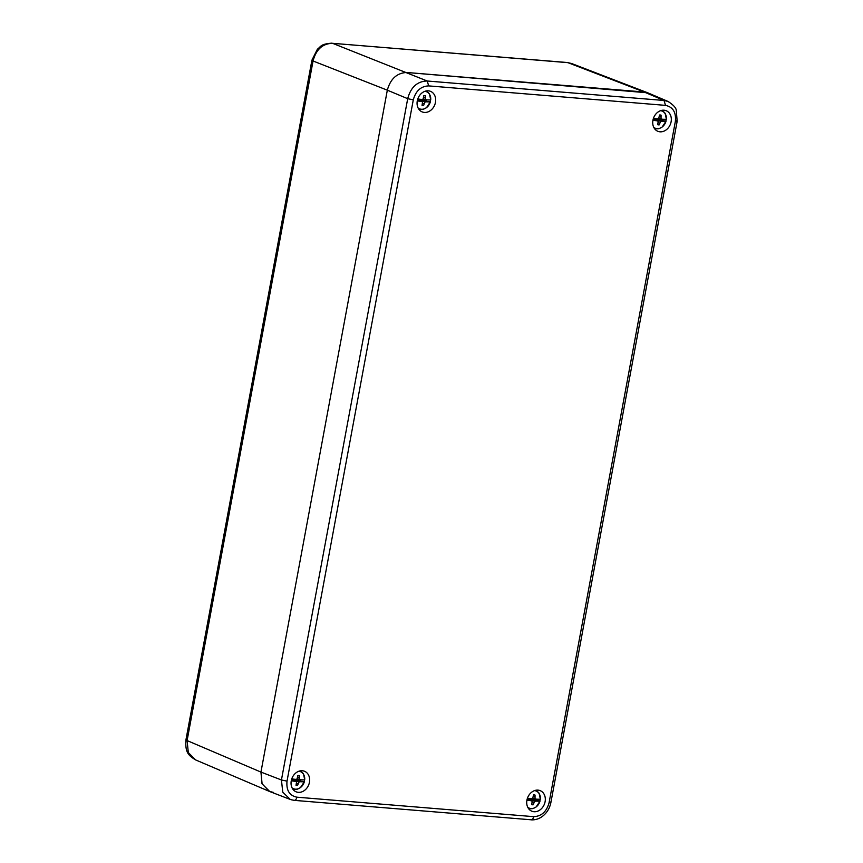 <?xml version="1.0" encoding="UTF-8"?>
<svg xmlns="http://www.w3.org/2000/svg" width="863" height="863" viewBox="0 0 863 863"><rect width="100%" height="100%" fill="white"/><g stroke="black" fill="none" stroke-linecap="round" stroke-linejoin="round"><path stroke-width="1.29" d="M567.293 62.524L571.543 63.495L567.293 62.514L332.568 43.312C322.589 43.582 316.085 49.471 313.053 60.993L311.931 60.13M273.409 792.396L269.385 791.403L261.996 783.68L260.95 772.083L187.098 740.573L188.317 752.558L195.567 759.904C188.889 755.654 184.941 752.968 185.966 739.753L187.098 740.573L313.053 60.993L387.325 90.173C390.475 78.803 396.969 72.902 406.84 72.492L647.789 92.826L571.533 63.484M413.291 99.86L407.703 98.684L281.435 779.969L260.95 772.083L387.325 90.173L260.95 772.083L262.104 783.928L269.817 791.576L290.313 799.462L282.773 792.18L281.435 779.969L287.023 781.144C286.149 790.26 289.429 795.61 296.872 797.185L533.679 816.657C541.479 816.333 546.613 811.684 549.084 802.698L675.351 121.413C676.236 112.298 672.957 106.958 665.513 105.372L428.695 85.901C420.907 86.224 415.772 90.874 413.291 99.86L287.023 781.144M660.022 131.812A11.1 8.975 -67.9 0 1 657.854 131.295A11.1 8.975 -67.9 0 1 653.701 117.638A11.1 8.975 -67.9 0 1 666.193 110.723A11.1 8.975 -67.9 0 1 670.799 123.085A11.1 8.975 -67.9 0 1 660.022 131.812M534.014 811.727A11.1 8.975 -67.9 0 1 531.845 811.209A11.1 8.975 -67.9 0 1 527.692 797.552A11.1 8.975 -67.9 0 1 540.184 790.637A11.1 8.975 -67.9 0 1 544.79 803A11.1 8.975 -67.9 0 1 534.014 811.727M298.35 792.342A11.1 8.975 -67.9 0 1 296.182 791.835A11.1 8.975 -67.9 0 1 292.028 778.178A11.1 8.975 -67.9 0 1 304.52 771.263A11.1 8.975 -67.9 0 1 309.127 783.626A11.1 8.975 -67.9 0 1 298.35 792.342M424.369 112.427A11.1 8.975 -67.9 0 1 422.201 111.92A11.1 8.975 -67.9 0 1 418.048 98.263A11.1 8.975 -67.9 0 1 430.54 91.349A11.1 8.975 -67.9 0 1 435.146 103.711A11.1 8.975 -67.9 0 1 424.369 112.427M654.941 129.17A11.1 8.975 112.1 0 0 655.74 129.051M663.118 110.874A11.1 8.975 112.1 0 0 662.622 110.227M528.922 809.084A11.1 8.975 112.1 0 0 529.731 808.965M537.099 790.788A11.1 8.975 112.1 0 0 536.603 790.141M293.269 789.699A11.1 8.975 112.1 0 0 294.067 789.58M301.446 771.403A11.1 8.975 112.1 0 0 300.95 770.756M419.278 109.784A11.1 8.975 112.1 0 0 420.087 109.666M427.455 91.489A11.1 8.975 112.1 0 0 426.958 90.842M290.95 799.688L294.207 800.357M665.513 105.372L664.035 100.475L668.07 101.467L648.21 92.999L644.186 92.007L406.84 72.492C396.969 72.902 390.475 78.803 387.325 90.173L407.703 98.684C410.766 87.174 417.271 81.273 427.217 81.003L428.695 85.901M668.07 101.467L668.868 101.845M298.878 771.231A9.223 7.465 -67.9 0 1 304.693 779.828L304.574 779.602M300.292 779.688A4.757 3.851 -67.9 0 1 300.065 780.864L297.422 780.993L304.208 781.544A9.903 8.015 112.1 0 0 304.434 780.584A9.903 8.015 112.1 0 0 304.542 779.839M293.053 789.44L297.26 789.246L300.464 787.595L304.326 781.77A9.223 7.465 -67.9 0 1 292.104 787.919M304.326 781.77A23.927 3.452 -169.5 0 1 300.302 781.727L298.857 782.04L297.595 785.384A5.07 4.099 -67.9 0 1 296.02 785.254L296.548 781.856L295.092 781.295A23.927 3.452 -169.5 0 1 291.263 780.821M291.759 778.901A23.927 3.452 10.5 0 0 295.448 779.354L297.055 779.106L297.821 775.567A5.07 4.099 -67.9 0 1 298.943 775.578A5.07 4.099 -67.9 0 1 299.396 775.697L299.364 779.3L300.658 779.785A23.927 3.452 10.5 0 0 304.693 779.828M295.092 781.295L292.341 780.228A4.757 3.851 -67.9 0 1 292.568 779.009M291.327 780.486L294.866 780.778M297.422 780.993L300.302 781.727M300.658 779.785L299.763 779.559M293.636 780.335L292.438 779.537M298.781 780.756L297.131 779.699L298.177 779.785L300.065 780.864M299.019 779.494L297.045 779.106M292.46 779.429L296.548 781.856M294.909 780.681L297.131 779.699M298.857 782.04L295.146 780.044M298.123 783.701L296.505 783.097M297.595 785.384L296.192 784.65M299.396 775.697L298.587 775.535M299.267 777.509L297.681 776.98M299.364 779.3L297.142 778.858M660.551 110.691A9.223 7.465 -67.9 0 1 666.365 119.299L666.247 119.072M661.964 119.159A4.757 3.851 -67.9 0 1 661.738 120.324L659.095 120.453L665.88 121.014A9.903 8.015 112.1 0 0 666.107 120.043A9.903 8.015 112.1 0 0 666.214 119.299M659.095 120.453L661.975 121.198A23.927 3.452 -169.5 0 0 665.999 121.241L665.999 121.241A9.223 7.465 -67.9 0 1 653.776 127.39M661.975 121.198L660.529 121.51L659.267 124.844A5.07 4.099 -67.9 0 1 657.692 124.714L658.221 121.316L656.765 120.766A23.927 3.452 -169.5 0 1 652.935 120.291M653.431 118.36A23.927 3.452 10.5 0 0 657.121 118.824L658.728 118.576L659.494 115.027A5.07 4.099 -67.9 0 1 660.616 115.049A5.07 4.099 -67.9 0 1 661.069 115.157L661.036 118.76L662.331 119.245A23.927 3.452 10.5 0 0 666.365 119.299M656.765 120.766L654.014 119.687A4.757 3.851 -67.9 0 1 654.24 118.468M653 119.957L656.538 120.248M662.331 119.245L661.436 119.018M655.308 119.795L654.111 119.008M660.454 120.227L658.814 119.17L661.738 120.324M660.691 118.954L658.717 118.576M654.132 118.9L658.221 121.316M656.581 120.151L658.814 119.17M660.529 121.51L656.819 119.515M659.796 123.172L658.178 122.568M659.267 124.844L657.865 124.11M661.069 115.157L660.26 115.006M660.939 116.98L659.354 116.451M661.036 118.76L658.814 118.328M424.887 91.316A9.223 7.465 -67.9 0 1 430.702 99.914L430.583 99.687M426.311 99.774A4.757 3.851 -67.9 0 1 426.085 100.949L423.431 101.079L430.227 101.64A9.903 8.015 112.1 0 0 430.443 100.669A9.903 8.015 112.1 0 0 430.561 99.925M423.431 101.079L426.311 101.812A23.927 3.452 -169.5 0 0 430.346 101.866L430.346 101.866A9.223 7.465 -67.9 0 1 418.124 108.015M426.311 101.812L424.876 102.125L423.614 105.469A5.07 4.099 -67.9 0 1 422.039 105.34L422.568 101.942L421.101 101.381A23.927 3.452 -169.5 0 1 417.271 100.906M417.778 98.986A23.927 3.452 10.5 0 0 421.468 99.439L423.075 99.191L423.83 95.653A5.07 4.099 -67.9 0 1 424.952 95.664A5.07 4.099 -67.9 0 1 425.405 95.782L425.383 99.385L426.678 99.871A23.927 3.452 10.5 0 0 430.702 99.914L429.483 93.916L426.624 90.885M421.101 101.381L418.361 100.313A4.757 3.851 -67.9 0 1 418.577 99.094M417.336 100.572L420.885 100.863M426.678 99.871L425.783 99.644M419.645 100.421L418.447 99.623M424.79 100.842L423.15 99.795L424.186 99.871L426.085 100.949M425.028 99.579L423.064 99.202M418.469 99.515L422.568 101.942M420.917 100.766L423.15 99.795M424.876 102.125L421.155 100.13M424.132 103.787L422.525 103.182M423.614 105.469L422.212 104.736M425.405 95.782L424.596 95.62M425.286 97.605L423.69 97.066M425.383 99.385L423.161 98.943M534.531 790.605A9.223 7.465 -67.9 0 1 540.346 799.214L540.227 798.987M535.955 799.073A4.757 3.851 -67.9 0 1 535.729 800.238L533.075 800.368L539.871 800.929A9.903 8.015 112.1 0 0 540.087 799.958A9.903 8.015 112.1 0 0 540.206 799.214M528.717 808.814L532.913 808.62L536.128 806.97L539.99 801.155A9.223 7.465 -67.9 0 1 527.768 807.304M539.99 801.155A23.927 3.452 -169.5 0 1 535.955 801.112L534.521 801.425L533.258 804.758A5.07 4.099 -67.9 0 1 531.684 804.629L532.212 801.231L530.745 800.681A23.927 3.452 -169.5 0 1 526.915 800.206M527.422 798.275A23.927 3.452 10.5 0 0 531.112 798.739L532.719 798.491L533.474 794.942A5.07 4.099 -67.9 0 1 534.596 794.963A5.07 4.099 -67.9 0 1 535.049 795.071L535.028 798.674L536.322 799.16A23.927 3.452 10.5 0 0 540.346 799.214L539.127 793.205L536.268 790.184M530.745 800.681L528.005 799.602A4.757 3.851 -67.9 0 1 528.221 798.383M526.98 799.872L530.529 800.163M533.075 800.368L535.955 801.112M536.322 799.16L535.427 798.933M529.289 799.71L528.091 798.922M534.434 800.13L532.795 799.084L535.729 800.238M534.672 798.868L532.708 798.491M528.113 798.814L532.212 801.231M530.562 800.066L532.795 799.084M534.521 801.425L530.799 799.429M533.776 803.086L532.169 802.471M533.258 804.758L531.856 804.025M535.049 795.071L534.24 794.92M534.931 796.894L533.334 796.366M535.028 798.674L532.805 798.243M332.568 43.312L567.94 62.665L644.186 92.007L664.035 100.475L427.217 81.003L332.568 43.312M533.679 816.657C533.107 819.019 532.115 820.055 530.723 819.753L294.294 800.368M296.872 797.185C296.289 799.548 295.308 800.573 293.905 800.281M677.153 121.219L676.29 110.345C676.074 107.821 673.323 104.865 668.038 101.467M676.506 120.788C677.638 121.316 677.261 121.521 675.351 121.413M549.084 802.698C550.993 802.817 551.371 802.601 550.238 802.072M331.921 43.161C320.227 44.035 320.993 46.656 317.39 49.213L311.921 60.183L185.955 739.764M269.385 791.403L195.534 759.882M677.164 121.252L550.885 802.536C549.709 808.372 546.84 813.011 542.277 816.484C538.803 818.976 535.082 820.087 531.09 819.839M304.693 779.796L303.474 773.82L300.604 770.799M666.376 119.267L665.146 113.29L662.288 110.27M654.726 128.9L658.933 128.716L662.137 127.055L666.009 121.219M419.073 109.525L423.269 109.331L426.484 107.681L430.346 101.845"/></g></svg>
